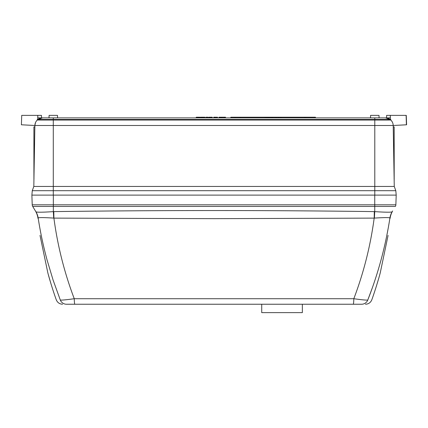 <?xml version="1.0" encoding="UTF-8"?>
<svg xmlns="http://www.w3.org/2000/svg" width="428" height="428" viewBox="0 0 428 428"><rect width="100%" height="100%" fill="white"/><g stroke="black" fill="none" stroke-linecap="round" stroke-linejoin="round"><path stroke-width="0.64" d="M302.35 304.238L302.35 312.633L261.722 312.633L261.722 304.238M393.225 126.902L394.183 126.902L394.183 181.06L393.696 153.978M41.302 115.367L21.726 115.367L21.4 124.783L34.882 125.49L35.503 122.595M390.32 119.482L390.32 115.367L406.268 115.367L406.6 124.789L393.204 125.49L404.594 124.896M406.268 115.367L406.6 124.789M37.76 119.482L37.76 115.367L40.73 115.367M41.457 115.367L41.543 117.887M305.876 117.887L305.876 117.213L315.436 117.213L315.436 117.887M396.205 195.114L395.863 204.814L396.205 195.114L374.794 195.114L374.794 190.69L53.291 190.69L53.291 195.114L31.886 195.114L32.271 190.69L53.291 190.69L53.291 186.448L394.263 186.448L395.809 190.69L396.205 195.114L31.881 195.114L32.218 204.814A3.36 3.36 0 0 0 32.699 206.43L35.561 211.191C34.898 209.923 37.808 214.797 37.878 218.216M393.027 123.997L393.204 125.49L374.794 125.49L374.794 190.69L395.809 190.69L394.263 186.448L393.204 125.49C393.129 123.355 392.337 121.536 390.817 120.038L374.794 120.038L374.794 125.49L53.291 125.49L53.291 186.448L33.817 186.448L32.271 190.69L33.817 186.448L34.882 125.49L35.374 125.516L21.4 124.783L34.882 125.49L53.291 125.49L53.291 120.038L37.268 120.038C35.749 121.536 34.957 123.355 34.882 125.49M36.273 121.194L35.979 121.654M34.823 125.49L25.589 125.003M34.861 126.902L33.903 126.902L34.861 126.902M33.903 126.902L33.914 181.06M53.291 120.038L374.794 120.038L374.794 119.482L53.291 119.482L53.291 120.038M391.748 121.108L391.24 120.477M370.509 117.887L370.595 115.367L378.989 115.367L379.08 117.887L385.462 117.887L374.794 117.887L374.794 119.482L390.817 119.482L390.817 120.038L391.802 121.188M391.823 121.215L392.546 122.504M393.204 125.49L392.706 125.516M37.268 119.482L37.268 120.038L37.268 119.482L37.268 120.038L37.268 119.482L53.291 119.482L53.291 117.887L37.851 117.887L37.83 117.384M37.915 119.482A7.741 7.741 0 0 1 42.623 117.887A7.741 7.741 0 0 0 37.915 119.482L42.623 117.887L87.906 117.887M37.76 115.367L37.851 117.887M386.543 117.887L386.628 115.367L390.32 115.367L390.234 117.887L385.462 117.887L390.17 119.482A7.741 7.741 -90 0 0 385.462 117.887M374.794 117.887L53.291 117.887M49.825 117.887L49.006 117.887L49.092 115.367L57.491 115.367L57.577 117.887M390.234 117.887L390.32 115.367M213.754 117.887L213.754 117.213L215.771 117.213L215.771 117.887M221.592 117.887L221.592 117.213L219.018 117.213L219.018 117.887M219.018 117.213L218.965 117.887M224.17 117.213L224.17 117.887L224.17 117.213L221.651 117.213L221.651 117.887M224.673 117.887L224.673 117.213L225.513 117.213L225.513 117.887M224.673 117.213L224.336 117.213L224.336 117.887M199.812 117.887L199.812 117.213L199.753 117.887M199.753 117.213L199.362 117.213L199.362 117.887M199.362 117.213L198.587 117.213L198.587 117.887M198.587 117.213L197.864 117.213L197.864 117.887M197.864 117.213L197.073 117.213L197.073 117.887M197.073 117.213L196.281 117.213L196.281 117.887M203.509 117.887L203.509 117.213L203.899 117.213L203.899 117.887M203.509 117.213L202.733 117.213L202.733 117.887M202.733 117.213L202.011 117.213L202.011 117.887M202.011 117.213L201.219 117.213L201.219 117.887M201.219 117.213L200.427 117.213L200.427 117.887M208.099 117.887L208.099 117.213L208.152 117.887M207.708 117.213L207.045 117.213M208.099 117.213L207.762 117.213L207.762 117.887M207.762 117.213L206.029 117.213L206.029 117.887M207.548 117.213L206.911 117.213M206.029 117.213L205.857 117.887M208.88 117.887L208.88 117.213L209.329 117.213L209.329 117.887M209.105 117.213L209.453 117.213L209.453 117.887M212.24 117.887L212.24 117.213L212.299 117.887M211.849 117.213L211.191 117.213M212.24 117.213L211.908 117.213L211.908 117.887M211.908 117.213L210.169 117.213L210.169 117.887M211.694 117.213L211.052 117.213M210.169 117.213L210.004 117.887M214.663 117.213L214.663 117.887M214.289 117.213L214.289 117.887M213.979 117.213L213.979 117.887M217.504 117.887L217.504 117.213L217.563 117.887M217.504 117.213L215.771 117.213M221.538 117.213L221.538 117.887M221.025 117.213L221.025 117.887M220.388 117.213L220.388 117.887M219.757 117.213L219.757 117.887M219.243 117.213L219.243 117.887M219.184 117.213L219.184 117.887M224.112 117.213L224.112 117.887M222.967 117.213L222.967 117.887M221.875 117.213L221.875 117.887M274.385 117.887L274.385 117.213L276.381 117.213L276.381 117.887M275.932 117.213L275.932 117.887M279.179 117.213L278.205 117.213L278.205 117.887M277.67 117.213L278.2 117.213L277.949 117.887M269.437 117.213L268.484 117.213L268.484 117.887M268.484 117.213L268.094 117.213L268.094 117.887M268.094 117.213L267.318 117.213L267.318 117.887M267.318 117.213L266.596 117.213L266.596 117.887M266.596 117.213L265.804 117.213L265.804 117.887M265.804 117.213L265.012 117.213L265.012 117.887M272.235 117.887L272.235 117.213L272.631 117.213L272.631 117.887M272.235 117.213L271.459 117.213L271.459 117.887M271.459 117.213L270.737 117.213L270.737 117.887M270.737 117.213L269.945 117.213L269.945 117.887M269.945 117.213L269.159 117.213L269.159 117.887M275.482 117.213L275.482 117.887M274.385 117.213L273.187 117.213L273.187 117.887M230.831 117.887L230.831 117.213L265.012 117.213M304.699 117.887L304.699 117.213L280.971 117.213L280.971 117.887L280.918 117.213L280.918 117.887M280.918 117.213L279.768 117.213L279.768 117.887M279.768 117.213L278.676 117.213L278.676 117.887M276.606 117.887L276.606 117.213L276.895 117.887M277.949 117.213L276.895 117.213M272.631 117.213L273.187 117.213M272.962 117.213L272.962 117.887M272.909 117.213L272.909 117.887M268.629 117.213L268.629 117.887M304.699 117.213L305.876 117.213M240.065 117.887L240.065 117.213M235.026 117.887L235.026 117.213M210.132 117.213L209.779 117.213L209.779 117.887M208.88 117.213L208.661 117.887M205.857 117.213L205.633 117.887M203.851 117.213L204.905 117.213L204.905 117.887M196.061 117.887L196.281 117.213M53.34 195.114L53.34 204.814L374.746 204.814L374.746 206.43L395.386 206.43A3.36 3.36 0 0 0 395.863 204.814L374.746 204.814L374.746 195.114M388.073 235.405L380.251 272.845C378.026 281.405 374.013 293.688 372.29 298.471C374.142 293.303 377.999 281.464 380.251 272.845L388.073 235.405M40.007 235.405L47.834 272.845L40.007 235.405M390.202 218.216C390.277 214.77 393.23 209.854 392.524 211.191L392.128 211.855C390.908 212.384 385.114 212.309 374.746 211.625L374.746 206.43L53.34 206.43L53.34 204.814L32.218 204.814M391.609 212.042L392.128 211.849C392.658 210.972 392.658 210.972 392.128 211.849A16.788 16.778 -149 0 0 389.929 217.922L389.929 217.927C389.015 217.445 383.841 217.504 374.409 218.093A16.788 0.433 92.5 0 1 374.746 211.625L374.297 211.609L374.184 218.114L214.043 218.665L53.901 218.114L53.789 211.609C160.623 210.185 267.457 210.185 374.297 211.609M384.906 212.154L387.682 212.197M389.036 212.192L390.363 212.154M36.637 212.063L37.204 212.122M39.055 212.192L40.002 212.197M43.528 212.144L44.143 212.128M51.531 211.758L53.34 211.625C42.993 212.309 37.199 212.384 35.957 211.855L35.952 211.849C35.428 210.972 35.428 210.972 35.952 211.849L35.957 211.855A16.788 16.783 -31 0 1 38.156 217.927L38.156 217.927A16.788 16.778 149 0 0 35.957 211.855L32.699 206.43L53.34 206.43L53.34 211.625A16.788 0.433 -92.5 0 1 53.677 218.093C44.255 217.504 39.082 217.445 38.156 217.922L38.156 217.927C40.221 231.532 43.158 245.431 46.968 259.625L53.077 280.024L60.316 300.049C54.896 299.723 54.896 299.723 60.316 300.049C61.851 300.247 66.501 299.803 74.258 298.717C64.393 272.732 57.609 245.865 53.901 218.114L53.677 218.093M388.282 227.792L386.821 235.405M372.483 287.407L367.77 300.049C373.163 299.723 373.163 299.723 367.77 300.049C378.181 273.535 385.569 246.159 389.929 217.927A16.788 16.783 31 0 1 392.128 211.849M373.457 295.106L374.998 290.478M375.062 290.286L376.041 287.231M376.308 286.385L378.277 279.859M47.834 272.845C50.06 281.41 54.067 293.672 55.795 298.471C53.976 293.399 50.076 281.442 47.834 272.845L48.016 273.513M55.597 297.915L55.367 297.257M55.159 296.652L54.779 295.545M54.115 293.587L52.681 289.226M51.932 286.872L51.285 284.791M50.852 283.373L48.359 274.755M374.409 218.093L374.184 218.114C370.471 245.875 363.688 272.743 353.822 298.717C361.596 299.803 366.245 300.247 367.77 300.049A6.714 6.666 90 0 1 361.59 304.238L66.49 304.238A6.714 6.666 -90 0 1 60.316 300.049M66.49 304.238C61.284 304.238 61.284 304.238 66.49 304.238M67.1 299.643L64.96 299.862M63.291 300.007L61.873 300.087M303.019 304.238L353.212 304.238A6.714 0.621 90 0 0 353.822 298.717L74.258 298.717A6.714 0.621 -90 0 0 74.868 304.238L180.466 304.238M198.26 304.238L244.26 304.238M253.494 304.238L282.036 304.238M353.212 304.238L361.59 304.238M323.097 304.238L322.075 304.238M311.718 304.238L314.805 304.238M406.108 115.367L406.407 124.799M220.597 117.213L220.597 117.887M220.201 117.213L220.201 117.887M315.265 117.887L315.265 117.213M53.34 211.625L53.789 211.609M34.005 178.567L33.951 178.963M394.081 178.567L394.135 178.963M365.496 304.238C368.529 304.083 370.637 302.607 371.814 299.803L372.29 298.471M62.59 304.238C59.551 304.083 57.448 302.607 56.271 299.803L55.795 298.471"/></g></svg>
